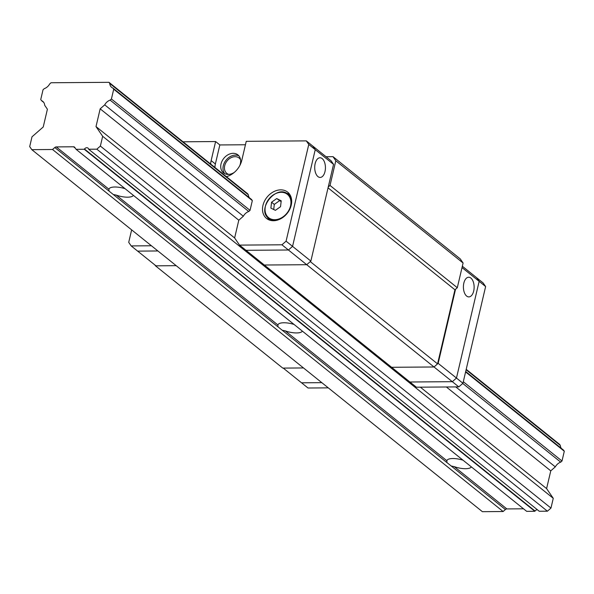 <?xml version="1.0" encoding="UTF-8"?>
<svg xmlns="http://www.w3.org/2000/svg" width="594" height="594" viewBox="0 0 594 594"><rect width="100%" height="100%" fill="white"/><g stroke="black" fill="none" stroke-linecap="round" stroke-linejoin="round"><path stroke-width="0.89" d="M463.045 460.216A12.645 4.306 -166.8 0 0 446.874 460.721L446.926 462.563L451.217 466.008L454.21 466.624A12.645 4.306 -166.8 0 0 465.525 468.703A12.645 4.306 -166.8 0 0 471.346 466.884M523.522 508.806L506.868 508.924A2.25 1.723 -51.2 0 0 505.39 509.541L503.125 511.523L482.395 511.679L31.801 149.658L29.7 146.592L31.994 136.82L43.236 126.975L47.401 109.229L44.706 105.301A8.153 6.244 -51.2 0 0 42.775 101.374A8.153 6.244 -51.2 0 0 41.506 100.638L43.77 102.45M294.067 324.458A12.645 4.306 -166.8 0 0 277.903 324.963L277.955 326.804L282.239 330.257L285.239 330.865A12.645 4.306 -166.8 0 0 296.547 332.944A12.645 4.306 -166.8 0 0 302.376 331.133M446.874 460.721A12.645 4.306 -166.8 0 0 446.874 460.729L285.239 330.865M125.096 188.699A12.645 4.306 -166.8 0 0 108.932 189.211L108.977 191.053L113.268 194.498L116.268 195.107A12.645 4.306 -166.8 0 0 127.576 197.186A12.645 4.306 -166.8 0 0 133.398 195.374M277.903 324.963A12.645 4.306 -166.8 0 0 277.903 324.97L116.268 195.107M41.506 100.638L40.741 99.517L43.035 89.746L44.327 88.61A8.153 6.244 -51.2 0 0 49.725 83.888L51.025 82.752L108.977 82.321L109.742 83.442A8.153 6.244 -51.2 0 0 111.672 87.37A8.153 6.244 -51.2 0 0 112.942 88.105L113.706 89.219L111.412 98.998L110.12 100.126A8.153 6.244 -51.2 0 0 104.715 104.856L100.171 108.836L96.005 126.581L102.665 136.293L100.371 146.065L96.822 149.176L88.655 149.235A2.807 2.153 128.8 0 1 88.558 148.983A2.807 2.153 -51.2 0 0 87.979 148.092A2.807 2.153 -51.2 0 0 84.474 149.012A2.807 2.153 128.8 0 1 84.259 149.265L76.091 149.332L74.747 147.371A2.25 1.723 -51.2 0 0 74.488 147.082A2.25 1.723 -51.2 0 0 73.559 146.777L56.274 146.911A2.25 1.723 -51.2 0 0 54.797 147.52L52.532 149.502L503.125 511.523M108.932 189.211A12.645 4.306 -166.8 0 0 108.925 189.211L56.274 146.911M76.091 149.332L526.685 511.345L534.852 511.286L84.259 149.265M537.347 509.726A2.807 2.153 -51.2 0 0 535.068 511.026A2.807 2.153 128.8 0 1 534.852 511.286M88.655 149.235L539.248 511.256L547.416 511.196L96.822 149.176M100.371 146.065L550.965 508.085L547.416 511.196M102.665 136.293L553.259 498.314L550.965 508.085M420.352 387.177L546.599 488.602L553.259 498.314M96.005 126.581L234.63 237.956L239.538 245.114L281.942 244.795L306.719 264.709L264.315 265.021L391.609 367.292L434.014 366.981L391.609 367.292L416.394 387.206L458.798 386.887L452.324 381.682L409.919 382.001L452.324 381.682L456.467 378.059L438.157 363.35L455.531 289.271M446.369 386.984L550.764 470.856L546.599 488.602M100.171 108.836L238.795 220.211L234.63 237.956M455.784 386.909L555.308 466.877L550.764 470.856M104.715 104.856L243.34 216.231A8.153 6.244 128.8 0 1 248.745 211.501L110.12 100.126M462.741 383.434L560.714 462.147A8.153 6.244 -51.2 0 0 555.308 466.877M463.305 381.712L562.006 461.018L560.714 462.147M111.412 98.998L250.037 210.365L248.745 211.501M465.599 371.941L564.3 451.24L562.006 461.018M113.706 89.219L252.331 200.594L250.037 210.365M465.696 371.517L563.535 450.126L564.3 451.24M112.942 88.105L251.559 199.48L252.331 200.594M109.742 83.442L248.366 194.81L247.594 193.696L108.977 82.321M466.112 369.758L560.335 445.463A8.153 6.244 -51.2 0 0 561.271 448.307M466.208 369.334L559.57 444.342L560.335 445.463M52.532 149.502L31.801 149.658M326.032 156.719L333.004 156.668L335.81 160.759L330.019 185.447L328.237 186.999M131.638 229.871L128.72 242.337L131.17 245.916L137.645 251.121L157.9 250.965L137.645 251.121L155.955 265.822L176.21 265.674L155.48 265.83L154.9 264.976M330.019 185.447L457.306 287.719L454.945 289.79L437.563 363.87L310.276 261.598L306.719 264.709L434.014 366.981L438.157 363.35M328.044 187.838L454.945 289.79M335.81 160.759L463.097 263.023L457.306 287.719M333.004 156.668L460.298 258.939L463.097 263.023M155.48 265.83L282.774 368.102L303.497 367.946L283.241 368.094L301.552 382.803L321.807 382.655L301.552 382.803L308.026 388.008L328.282 387.86M437.563 363.87L434.014 366.981L452.324 381.682L456.467 378.059L479.15 281.341L476.692 277.769L462.347 266.238M466.654 296.072A9.838 5.361 89.6 0 0 468.844 296.903A9.838 5.361 89.6 0 0 474.131 287.028A9.838 5.361 89.6 0 0 468.696 277.235A9.838 5.361 89.6 0 0 463.506 285.061A9.838 5.361 89.6 0 0 466.654 296.072M462.028 267.59L479.15 281.341L456.467 378.059L462.941 383.264L458.798 386.887M310.862 261.085L286.085 241.171L308.769 144.453L306.311 140.882L312.793 146.079L315.243 149.658L312.793 146.079L331.096 160.788L333.553 164.367L310.862 261.085L306.719 264.709L264.315 265.021L246.013 250.312L288.417 250L292.56 246.376L315.243 149.658L333.553 164.367M322.186 158.598A9.838 5.361 89.6 0 0 320.003 157.766A9.838 5.361 89.6 0 0 314.709 167.642A9.838 5.361 89.6 0 0 320.144 177.435A9.838 5.361 89.6 0 0 325.334 169.602A9.838 5.361 89.6 0 0 322.186 158.598M228.779 174.391A9.838 7.536 128.8 0 1 226.782 173.344A9.838 7.536 128.8 0 1 227.071 160.959A9.838 7.536 128.8 0 1 239.1 158.011A9.838 7.536 128.8 0 1 240.555 159.734M239.538 245.114L246.013 250.312L288.417 250L292.56 246.376L315.243 149.658L308.769 144.453M485.625 286.546L479.15 281.341L476.692 277.769L483.174 282.974L485.625 286.546L462.941 383.264M224.695 173.634A11.524 8.828 128.8 0 1 226.062 160.15A11.524 8.828 128.8 0 1 238.937 155.91M131.17 245.916L151.425 245.768M210.67 164.033A18.266 13.989 128.8 0 1 211.152 160.588L215.615 141.55L182.997 141.795M215.615 141.55L219.839 144.943L215.377 163.981A18.266 13.989 -51.2 0 0 214.894 167.426M245.433 144.758L219.839 144.943M306.311 140.882L246.243 141.327L241.78 160.358A18.266 13.989 128.8 0 1 226.396 176.663M234.326 172.386A11.524 8.828 128.8 0 1 228.215 174.413A11.524 8.828 128.8 0 1 223.47 172.847A11.524 8.828 128.8 0 1 223.812 158.338A11.524 8.828 128.8 0 1 237.904 154.886A11.524 8.828 128.8 0 1 239.79 165.578M249.302 197.661A8.153 6.244 128.8 0 1 248.366 194.81M243.34 216.231L238.795 220.211M281.942 244.795L286.085 241.171M273.478 220.723A16.862 12.919 128.8 0 1 266.535 218.436A16.862 12.919 128.8 0 1 267.025 197.201A16.862 12.919 128.8 0 1 287.659 192.144A16.862 12.919 128.8 0 1 289.686 209.444A16.862 12.919 128.8 0 1 273.478 220.723M289.53 194.134A16.862 12.919 -51.2 0 0 286.657 193.354M267.5 217.196A16.862 12.919 -51.2 0 0 268.882 219.839M281.214 200.802L280.546 206.69L275.378 210.335L270.886 208.1L271.562 202.212L276.722 198.567L281.214 200.802M276.722 198.567L281.073 201.566M271.562 202.212L274.294 204.41L279.462 200.765M273.715 209.474L274.294 204.41M454.21 466.624L506.868 508.924M282.239 330.257L446.926 462.563M113.268 194.498L277.955 326.804M54.797 147.52L108.977 191.053M73.559 146.777L75.304 148.181M84.474 149.012L535.068 511.026M451.217 466.008L505.39 509.541M215.377 163.981L211.152 160.588M288.35 211.167A14.969 11.464 -51.2 0 0 279.544 192.434A14.969 11.464 -51.2 0 0 266.075 214.419A14.969 11.464 -51.2 0 0 288.35 211.167M291.676 200.75A15.459 11.843 -51.2 0 0 288.135 194.335A15.459 11.843 -51.2 0 0 279.974 192.374M265.11 210.877A15.459 11.843 -51.2 0 0 268.77 218.429A15.459 11.843 -51.2 0 0 275.809 220.5M290.436 196.183L290.808 196.495A15.459 11.843 -51.2 0 0 290.436 196.183L288.135 194.335C276.7 183.687 255.91 209.563 268.77 218.429L271.079 220.277A15.459 11.843 -51.2 0 0 271.465 220.574L271.079 220.277"/></g></svg>
